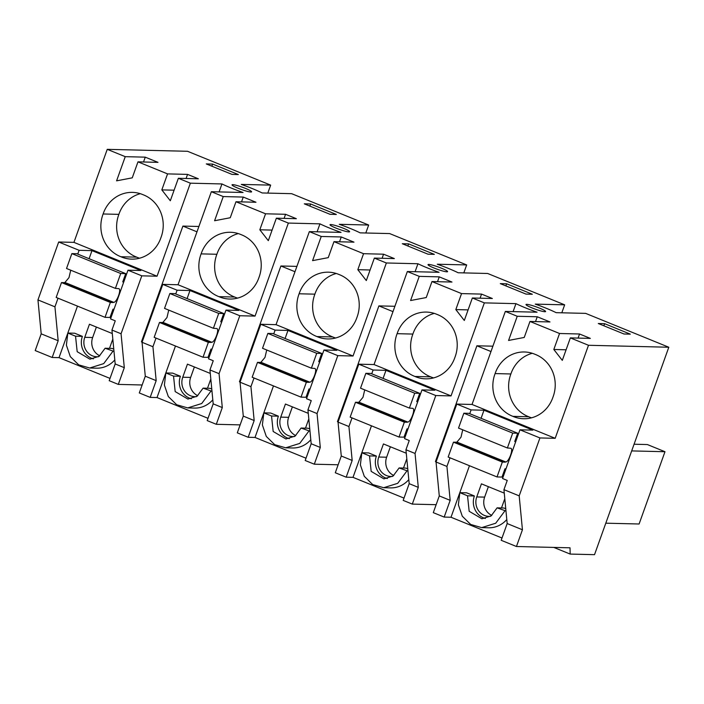 <?xml version="1.0" encoding="UTF-8"?>
<svg xmlns="http://www.w3.org/2000/svg" width="704" height="704" viewBox="0 0 704 704"><rect width="100%" height="100%" fill="white"/><g stroke="black" fill="none" stroke-linecap="round" stroke-linejoin="round"><path stroke-width="1.06" d="M52.184 357.482L35.2 350.566L41.193 333.828L58.177 340.745L52.184 357.482L59.022 357.641L110.018 378.409M553.828 547.422L570.17 554.074L594.528 554.664L668.8 347.239L585.649 313.377L556.142 312.664A29.489 3.511 -160.3 0 0 546.638 308.422A29.489 3.511 -160.3 0 0 535.26 304.119L564.661 304.832L487.652 273.478L458.146 272.756A29.489 3.511 -160.3 0 0 448.642 268.523A29.489 3.511 -160.3 0 0 437.263 264.22L466.664 264.933L389.655 233.578L360.14 232.857A29.489 3.511 -160.3 0 0 350.645 228.615A29.489 3.511 -160.3 0 0 339.266 224.312L368.667 225.034L291.658 193.679L262.143 192.958A29.489 3.511 -160.3 0 0 252.648 188.716A29.489 3.511 -160.3 0 0 241.27 184.413L270.662 185.126L187.554 151.29L107.246 149.336L73.938 242.37L58.687 242L37.954 299.913L41.193 333.828M270.662 185.126L267.81 193.098M368.667 225.034L365.807 232.998M466.664 264.933L463.813 272.897M564.661 304.832L561.81 312.796M436.146 504.689L412.298 504.108L418.29 487.37L409.182 483.657L403.19 500.394L412.298 504.108M107.246 149.336L125.25 156.666L116.591 180.84L132.255 177.839L137.975 161.85L167.561 173.888L161.832 189.886L170.315 200.763L178.358 178.288L190.362 183.172L221.954 183.946A29.489 3.511 -160.3 0 0 231.616 188.206A29.489 3.511 -160.3 0 0 243.056 192.491L211.35 191.717L223.247 196.566L243.258 197.067L255.983 202.25L235.972 201.749L265.558 213.796L285.551 214.289L296.358 218.689L276.355 218.187L288.358 223.071L319.95 223.846A29.489 3.511 -160.3 0 0 329.613 228.105A29.489 3.511 -160.3 0 0 341.053 232.39L309.346 231.625L321.244 236.465L341.255 236.966L353.98 242.15L333.978 241.648L363.554 253.695L383.557 254.197L394.354 258.588L374.352 258.095L386.355 262.979L417.947 263.745A29.489 3.511 -160.3 0 0 427.61 268.004A29.489 3.511 -160.3 0 0 439.05 272.298L407.343 271.524L374.035 364.558L358.785 364.188L338.043 422.101L341.282 456.016L335.289 472.754L346.183 477.18L353.012 477.347L404.008 498.115M338.149 464.781L314.301 464.2L320.294 447.462L311.186 443.758L305.193 460.495L314.301 464.2M309.346 231.625L276.038 324.658L260.788 324.28L240.046 382.202L243.285 416.108L237.292 432.846L248.186 437.281L255.015 437.448L306.011 458.207M240.143 424.882L216.304 424.301L222.297 407.563L213.189 403.858L207.196 420.596L216.304 424.301M211.35 191.717L178.033 284.75L162.791 284.381L142.05 342.302L145.288 376.209L139.295 392.946L150.181 397.382L157.018 397.549L208.014 418.308M142.146 384.982L118.307 384.402L124.3 367.664L115.192 363.959L109.199 380.688L118.307 384.402M570.17 554.074L570.029 547.809L516.446 546.506L522.438 529.769L519.191 495.862L539.933 437.941L555.183 438.31L588.491 345.277L668.8 347.239M519.191 495.862L503.941 489.65L507.179 523.556L501.186 540.294L516.446 546.506M503.941 489.65L507.241 480.436L502.533 478.509L519.966 429.81L532.849 430.126L483.982 410.23L471.099 409.913L456.782 404.087L436.04 462L439.278 495.915L433.294 512.653L444.18 517.079L451.009 517.246L502.005 538.014M37.954 299.913L54.938 306.83L58.177 340.745M58.687 242L79.103 250.307L77.748 254.091M54.938 306.83L58.027 298.197M73.938 242.37L157.045 276.206L141.794 275.836L121.062 333.758L124.3 367.664M79.103 250.307L91.986 250.624L89.091 258.711M115.192 363.959L111.954 330.044L115.254 320.83L110.537 318.903L127.978 270.204L140.862 270.521L91.986 250.624M127.978 270.204L141.794 275.836M190.362 183.172L157.045 276.206M143.15 194.753A32.437 30.307 91.4 0 1 160.97 237.538A32.437 30.307 91.4 0 1 131.648 259.134A32.437 30.307 91.4 0 1 120.947 256.758A32.437 30.307 91.4 0 1 103.118 213.981A32.437 30.307 91.4 0 1 132.44 192.377A32.437 30.307 91.4 0 1 143.15 194.753M125.25 156.666L145.262 157.159L157.986 162.351L137.975 161.85M167.561 173.888L187.554 174.39L198.361 178.79L178.358 178.288M407.343 271.524L419.241 276.364L439.252 276.866L451.977 282.049L431.974 281.547L461.551 293.594L481.554 294.096L492.351 298.496L472.358 297.994L484.352 302.878L515.953 303.644A29.489 3.511 -160.3 0 0 525.606 307.912A29.489 3.511 -160.3 0 0 537.046 312.198L505.34 311.423L517.238 316.272L537.249 316.765L549.974 321.948L529.971 321.455L559.548 333.494L579.55 333.995L590.348 338.395L570.354 337.894L588.491 345.277M238.339 174.557L212.626 164.076L206.298 163.926L232.012 174.398L238.339 174.557M242.889 190.01A10.393 1.241 -160.3 0 1 238.436 188.373A10.393 1.241 -160.3 0 1 232.03 184.826A10.393 1.241 -160.3 0 1 240.742 186.648A10.393 1.241 -160.3 0 1 245.846 188.549A10.393 1.241 -160.3 0 1 251.601 191.831A10.393 1.241 -160.3 0 1 242.889 190.01M438.882 269.817A10.393 1.241 -160.3 0 1 434.43 268.171A10.393 1.241 -160.3 0 1 428.023 264.625A10.393 1.241 -160.3 0 1 436.735 266.446A10.393 1.241 -160.3 0 1 441.839 268.356A10.393 1.241 -160.3 0 1 447.594 271.638A10.393 1.241 -160.3 0 1 438.882 269.817M408.619 243.883L434.333 254.355L428.014 254.197L402.301 243.725L408.619 243.883L407.862 245.995M506.616 283.782L532.33 294.254L526.011 294.096L500.298 283.624L506.616 283.782L505.859 285.894M604.613 323.682L630.326 334.154L624.008 334.004L598.294 323.523L604.613 323.682L603.856 325.794M532.426 308.07A10.393 1.241 -160.3 0 1 526.02 304.524A10.393 1.241 -160.3 0 1 534.732 306.346A10.393 1.241 -160.3 0 1 539.836 308.255A10.393 1.241 -160.3 0 1 545.591 311.538A10.393 1.241 -160.3 0 1 536.879 309.716A10.393 1.241 -160.3 0 1 532.426 308.07M310.622 203.984L336.336 214.456L330.009 214.298L304.295 203.826L310.622 203.984L309.866 206.087M340.886 229.918A10.393 1.241 -160.3 0 1 336.433 228.272A10.393 1.241 -160.3 0 1 330.026 224.726A10.393 1.241 -160.3 0 1 338.738 226.547A10.393 1.241 -160.3 0 1 343.842 228.448A10.393 1.241 -160.3 0 1 349.598 231.73A10.393 1.241 -160.3 0 1 340.886 229.918M59.022 357.641L77.475 306.117M82.386 336.362L75.548 336.195L67.83 333.054L74.677 333.221L82.386 336.362A16.958 15.84 -88.6 0 0 93.35 358.855M113.775 349.149L111.971 348.41L105.116 348.242L99.132 356.286L89.918 359.172L77.176 351.683L75.548 336.195M67.83 333.054L66.387 345.171L70.303 356.62L78.698 364.857L89.698 368.016L96.554 368.183A25.802 24.103 -88.6 0 0 114.805 359.92M112.288 333.538L89.443 324.236L84.753 337.33A14.353 13.411 -88.6 0 0 96.923 356.778A14.353 13.411 -88.6 0 0 98.49 356.717M112.816 339.09L109.798 347.521A14.353 13.411 -88.6 0 1 109.472 348.348M196.988 231.827L182.89 226.09L141.442 341.862L142.111 342.135M182.89 226.09L198.898 226.477M221.954 183.946L219.102 191.91M111.17 314.23L112.077 314.6M111.954 330.044L121.062 333.758M161.832 189.886L174.099 190.186M186.094 178.482L187.554 174.39M145.262 157.159L143.528 161.982M140.298 193.688A32.437 30.307 -88.6 0 0 118.888 214.359L103.118 213.981M118.888 214.359A32.437 30.307 -88.6 0 0 136.717 257.145L120.947 256.758M136.717 257.145A32.437 30.307 -88.6 0 0 139.568 258.21M212.626 164.076L211.869 166.188M113.995 351.41L105.116 348.242M89.698 368.016L103.717 363.616L112.834 351.384M96.386 327.061L92.646 337.524A14.353 13.411 -88.6 0 0 99.783 355.784M634.075 444.224L647.363 444.55L664.981 451.722L639.1 523.996L605.801 523.186M664.981 451.722L631.682 450.912M507.179 523.556L522.438 529.769M519.966 429.81L539.933 437.941M456.782 404.087L472.032 404.457L555.183 438.31M529.971 321.455L524.242 337.445L508.578 340.446L517.238 316.272M505.34 311.423L472.032 404.457M570.354 337.894L562.302 360.369L553.819 349.483L566.086 349.791M559.548 333.494L553.819 349.483M535.137 354.358A32.437 30.307 91.4 0 1 552.966 397.144A32.437 30.307 91.4 0 1 523.644 418.739A32.437 30.307 91.4 0 1 512.934 416.363A32.437 30.307 91.4 0 1 495.106 373.586A32.437 30.307 91.4 0 1 524.427 351.982A32.437 30.307 91.4 0 1 535.137 354.358M578.081 338.087L579.55 333.995M537.249 316.765L535.524 321.587M513.093 311.617L515.953 303.644M444.18 517.079L450.173 500.35L439.278 495.915M436.04 462L446.926 466.435L450.173 500.35M451.009 517.246L469.462 465.722M446.926 466.435L450.023 457.802M474.382 495.968L467.535 495.801L459.826 492.659L466.664 492.826L474.382 495.968A16.958 15.84 -88.6 0 0 485.338 518.461M505.771 508.746L503.958 508.015L497.103 507.848L491.119 515.891L481.906 518.778L469.163 511.28L467.535 495.801M459.826 492.659L458.374 504.777L462.29 516.226L470.686 524.462L481.694 527.622L488.541 527.789A25.802 24.103 -88.6 0 0 506.801 519.526M504.275 493.143L481.43 483.842L476.749 496.936A14.353 13.411 -88.6 0 0 488.919 516.384A14.353 13.411 -88.6 0 0 490.486 516.322M504.803 498.696L501.785 507.126A14.353 13.411 -88.6 0 1 501.468 507.954M503.166 473.836L504.073 474.206M471.099 409.913L469.744 413.697M483.982 410.23L481.078 418.317M532.286 353.294A32.437 30.307 -88.6 0 0 510.884 373.965L495.106 373.586M510.884 373.965A32.437 30.307 -88.6 0 0 528.713 416.75L512.934 416.363M528.713 416.75A32.437 30.307 -88.6 0 0 531.555 417.815M490.978 351.534L476.89 345.796L492.897 346.183M476.89 345.796L435.433 461.569L436.102 461.842M505.982 511.016L497.103 507.848M481.694 527.622L495.713 523.222L504.821 510.99M488.374 486.666L484.634 497.121A14.353 13.411 -88.6 0 0 491.77 515.39M145.288 376.209L156.174 380.644L150.181 397.382M142.05 342.302L152.935 346.729L156.174 380.644M157.018 397.549L175.472 346.016M152.935 346.729L156.033 338.096M180.382 376.262L173.545 376.094L165.827 372.962L172.674 373.12L180.382 376.262A16.958 15.84 -88.6 0 0 191.347 398.754M211.772 389.048L209.968 388.309L203.113 388.142L197.129 396.185L187.915 399.071L175.173 391.582L173.545 376.094M165.827 372.962L164.384 385.07L168.3 396.528L176.695 404.756L187.704 407.915L194.55 408.082A25.802 24.103 -88.6 0 0 212.802 399.828M210.285 373.437L187.44 364.135L182.75 377.23A14.353 13.411 -88.6 0 0 194.929 396.678A14.353 13.411 -88.6 0 0 196.486 396.616M210.813 378.998L207.794 387.429A14.353 13.411 -88.6 0 1 207.478 388.247M213.189 403.858L209.95 369.943L213.25 360.73L208.534 358.811L225.975 310.112L238.858 310.42L189.983 290.523L187.088 298.619M288.358 223.071L255.042 316.105L239.791 315.735L219.058 373.657L222.297 407.563M294.985 271.726L280.896 265.989L239.439 381.77L240.108 382.034M280.896 265.989L296.894 266.385M319.95 223.846L317.099 231.81M276.355 218.187L268.312 240.662L259.829 229.786L272.096 230.094M265.558 213.796L259.829 229.786M235.972 201.749L230.252 217.738L214.588 220.739L223.247 196.566M178.033 284.75L255.042 316.105M241.146 234.652A32.437 30.307 91.4 0 1 258.975 277.438A32.437 30.307 91.4 0 1 229.645 299.042A32.437 30.307 91.4 0 1 218.944 296.666A32.437 30.307 91.4 0 1 201.115 253.88A32.437 30.307 91.4 0 1 230.437 232.276A32.437 30.307 91.4 0 1 241.146 234.652M284.09 218.381L285.551 214.289M243.258 197.067L241.525 201.89M162.791 284.381L177.1 290.206L175.745 293.999M177.1 290.206L189.983 290.523M225.975 310.112L239.791 315.735M209.167 354.138L210.074 354.508M211.992 391.31L203.113 388.142M187.704 407.915L201.722 403.515L210.83 391.283M194.383 366.96L190.643 377.423A14.353 13.411 -88.6 0 0 197.78 395.692M209.95 369.943L219.058 373.657M238.295 233.587A32.437 30.307 -88.6 0 0 216.885 254.267L201.115 253.88M216.885 254.267A32.437 30.307 -88.6 0 0 234.714 297.044L218.944 296.666M234.714 297.044A32.437 30.307 -88.6 0 0 237.565 298.109M243.285 416.108L254.17 420.543L248.186 437.281M240.046 382.202L250.932 386.637L254.17 420.543M255.015 437.448L273.469 385.915M250.932 386.637L254.03 377.995M278.379 416.17L271.542 416.002L263.824 412.861L270.67 413.028L278.379 416.17A16.958 15.84 -88.6 0 0 289.344 438.654M309.769 428.947L307.965 428.208L301.11 428.041L295.126 436.084L285.912 438.97L273.17 431.482L271.542 416.002M263.824 412.861L262.381 424.97L266.297 436.427L274.692 444.655L285.701 447.814L292.547 447.982A25.802 24.103 -88.6 0 0 310.798 439.727M308.282 413.336L285.437 404.034L280.746 417.129A14.353 13.411 -88.6 0 0 292.926 436.577A14.353 13.411 -88.6 0 0 294.492 436.524M308.81 418.898L305.791 427.328A14.353 13.411 -88.6 0 1 305.474 428.146M311.186 443.758L307.947 409.851L311.247 400.629L306.53 398.71L323.972 350.011L336.855 350.328L287.98 330.422L285.085 338.518M386.355 262.979L353.038 356.013L337.797 355.634L317.055 413.556L320.294 447.462M392.982 311.634L378.893 305.897L337.436 421.67L338.105 421.942M378.893 305.897L394.9 306.284M417.947 263.745L415.096 271.709M374.352 258.095L366.309 280.562L357.826 269.685L370.093 269.993M363.554 253.695L357.826 269.685M333.978 241.648L328.249 257.638L312.585 260.638L321.244 236.465M276.038 324.658L353.038 356.013M339.143 274.56A32.437 30.307 91.4 0 1 356.972 317.337A32.437 30.307 91.4 0 1 327.65 338.941A32.437 30.307 91.4 0 1 316.941 336.565A32.437 30.307 91.4 0 1 299.112 293.779A32.437 30.307 91.4 0 1 328.434 272.184A32.437 30.307 91.4 0 1 339.143 274.56M382.087 258.289L383.557 254.197M341.255 236.966L339.53 241.789M260.788 324.28L275.097 330.114L273.742 333.898M275.097 330.114L287.98 330.422M323.972 350.011L337.797 355.634M307.164 394.038L308.07 394.407M309.989 431.218L301.11 428.041M285.701 447.814L299.719 443.423L308.827 431.182M292.38 406.868L288.64 417.322A14.353 13.411 -88.6 0 0 295.777 435.591M307.947 409.851L317.055 413.556M336.292 273.495A32.437 30.307 -88.6 0 0 314.882 294.166L299.112 293.779M314.882 294.166A32.437 30.307 -88.6 0 0 332.71 336.943L316.941 336.565M332.71 336.943A32.437 30.307 -88.6 0 0 335.562 338.008M341.282 456.016L352.176 460.442L346.183 477.18M338.043 422.101L348.929 426.536L352.176 460.442M353.012 477.347L371.466 425.814M348.929 426.536L352.026 417.903M376.385 456.069L369.538 455.902L361.83 452.76L368.667 452.927L376.385 456.069A16.958 15.84 -88.6 0 0 387.341 478.553M407.774 468.846L405.962 468.107L399.106 467.949L393.122 475.983L383.909 478.87L371.166 471.381L369.538 455.902M383.698 487.722L390.544 487.89A25.802 24.103 -88.6 0 0 408.804 479.626M406.278 453.235L383.434 443.942L378.752 457.028A14.353 13.411 -88.6 0 0 390.922 476.485A14.353 13.411 -88.6 0 0 392.489 476.423M406.806 458.797L403.788 467.227A14.353 13.411 -88.6 0 1 403.471 468.054M409.182 483.657L405.944 449.75L409.244 440.528L404.527 438.61L421.969 389.91L434.852 390.227L385.977 370.33L383.082 378.418M484.352 302.878L451.044 395.912L435.794 395.542L415.052 453.455L418.29 487.37M472.358 297.994L464.306 320.47L455.822 309.584L468.09 309.892M461.551 293.594L455.822 309.584M431.974 281.547L426.246 297.546L410.582 300.538L419.241 276.364M374.035 364.558L451.044 395.912M437.14 314.459A32.437 30.307 91.4 0 1 454.969 357.236A32.437 30.307 91.4 0 1 425.647 378.84A32.437 30.307 91.4 0 1 414.938 376.464A32.437 30.307 91.4 0 1 397.109 333.678A32.437 30.307 91.4 0 1 426.43 312.083A32.437 30.307 91.4 0 1 437.14 314.459M480.084 298.188L481.554 294.096M439.252 276.866L437.527 281.688M358.785 364.188L373.094 370.014L371.738 373.798M373.094 370.014L385.977 370.33M421.969 389.91L435.794 395.542M405.17 433.937L406.076 434.306M407.986 471.117L399.106 467.949M361.83 452.76L360.378 464.878L364.294 476.326L372.689 484.563L383.698 487.714L397.716 483.322L406.824 471.09M390.377 446.767L386.637 457.222A14.353 13.411 -88.6 0 0 393.774 475.49M405.944 449.75L415.052 453.455M434.289 313.394A32.437 30.307 -88.6 0 0 412.887 334.066L397.109 333.678M412.887 334.066A32.437 30.307 -88.6 0 0 430.707 376.851L414.938 376.464M430.707 376.851A32.437 30.307 -88.6 0 0 433.558 377.916M70.734 270.195L68.992 277.614L64.944 282.471L113.793 302.368C117.005 302.174 121.73 288.983 118.712 288.64L115.394 288.385L120.718 273.504L125.708 273.627L76.859 253.73L71.861 253.607L120.718 273.504M71.861 253.607L66.537 268.488L115.394 288.385M123.781 281.926L122.751 281.899L125.708 273.627M64.944 282.471L64.126 282.63L112.983 302.526L110.352 302.456L61.494 282.559L56.17 297.44L105.028 317.337L110.352 302.456M113.793 302.368L112.983 302.526M124.414 277.253L125.321 277.622M64.126 282.63L61.494 282.559M105.028 317.337L110.018 317.46L112.983 309.188L114.013 309.214M168.731 310.094L166.989 317.513L162.941 322.37L211.79 342.267C215.002 342.082 219.727 328.882 216.709 328.539L213.391 328.284L218.715 313.412L223.714 313.526L174.856 293.63L169.858 293.506L218.715 313.412M169.858 293.506L164.534 308.387L213.391 328.284M221.778 321.825L220.748 321.798L223.714 313.526M162.941 322.37L162.122 322.529L210.98 342.426L208.349 342.364L159.491 322.458L154.167 337.339L203.025 357.236L208.349 342.364M211.79 342.267L210.98 342.426M222.411 317.152L223.318 317.522M162.122 322.529L159.491 322.458M203.025 357.236L208.014 357.359L210.98 349.087L212.01 349.114M266.728 350.002L264.994 357.412L260.938 362.27L309.795 382.175C312.998 381.982 317.724 368.79 314.706 368.438L311.388 368.183L316.712 353.311L321.71 353.434L272.853 333.529L267.854 333.414L316.712 353.311M267.854 333.414L262.53 348.286L311.388 368.183M319.774 361.724L318.745 361.698L321.71 353.434M260.938 362.27L260.119 362.428L308.977 382.325L306.346 382.263L257.488 362.366L252.164 377.238L301.022 397.135L306.346 382.263M309.795 382.175L308.977 382.325M320.408 357.051L321.314 357.421M260.119 362.428L257.488 362.366M301.022 397.135L306.011 397.258L308.977 388.986L310.006 389.013M364.725 389.902L362.991 397.311L358.934 402.178L407.792 422.074C410.995 421.881 415.721 408.69 412.702 408.338L409.385 408.082L414.709 393.21L419.707 393.334L370.85 373.437L365.851 373.314L414.709 393.21M365.851 373.314L360.527 388.186L409.385 408.082M417.771 401.623L416.742 401.606L419.707 393.334M358.934 402.178L358.116 402.327L406.974 422.224L404.342 422.162L355.485 402.266L350.161 417.138L399.018 437.043L404.342 422.162M407.792 422.074L406.974 422.224M418.405 396.95L419.311 397.32M358.116 402.327L355.485 402.266M399.018 437.043L404.008 437.158L406.974 428.894L408.003 428.912M462.73 429.801L460.988 437.21L456.931 442.077L505.789 461.974C509.001 461.78 513.718 448.589 510.699 448.246L507.382 447.99L512.706 433.11L517.704 433.233L468.846 413.336L463.848 413.213L512.706 433.11M463.848 413.213L458.524 428.094L507.382 447.99M515.768 441.531L514.738 441.505L517.704 433.233M456.931 442.077L456.113 442.226L504.97 462.132L502.339 462.062L453.482 442.165L448.158 457.046L497.015 476.942L502.339 462.062M505.789 461.974L504.97 462.132M516.402 436.858L517.308 437.219M456.113 442.226L453.482 442.165M497.015 476.942L502.005 477.066L504.97 468.794L506 468.82M92.646 337.524L84.753 337.33M484.634 497.121L476.749 496.936M190.643 377.423L182.75 377.23M288.64 417.322L280.746 417.129M386.637 457.222L378.752 457.028"/></g></svg>
